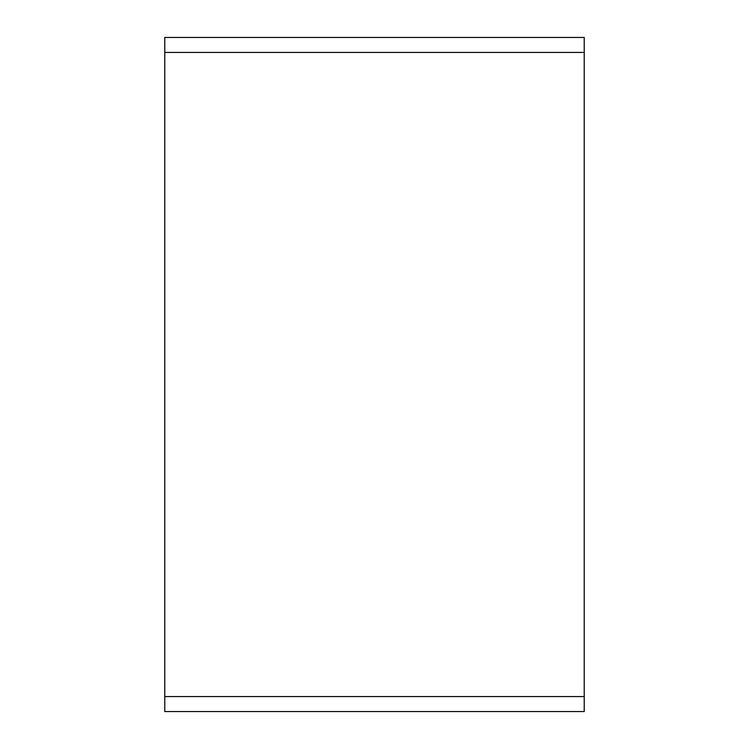 <?xml version="1.0" encoding="UTF-8"?>
<svg xmlns="http://www.w3.org/2000/svg" width="749" height="749" viewBox="0 0 749 749"><rect width="100%" height="100%" fill="white"/><g stroke="black" fill="none" stroke-linecap="round" stroke-linejoin="round"><path stroke-width="1.12" d="M584.22 52.43L164.78 52.43L164.78 37.45L584.22 37.45L584.22 711.55L164.78 711.55L164.78 696.57L584.22 696.57M164.78 52.43L164.78 696.57"/></g></svg>
